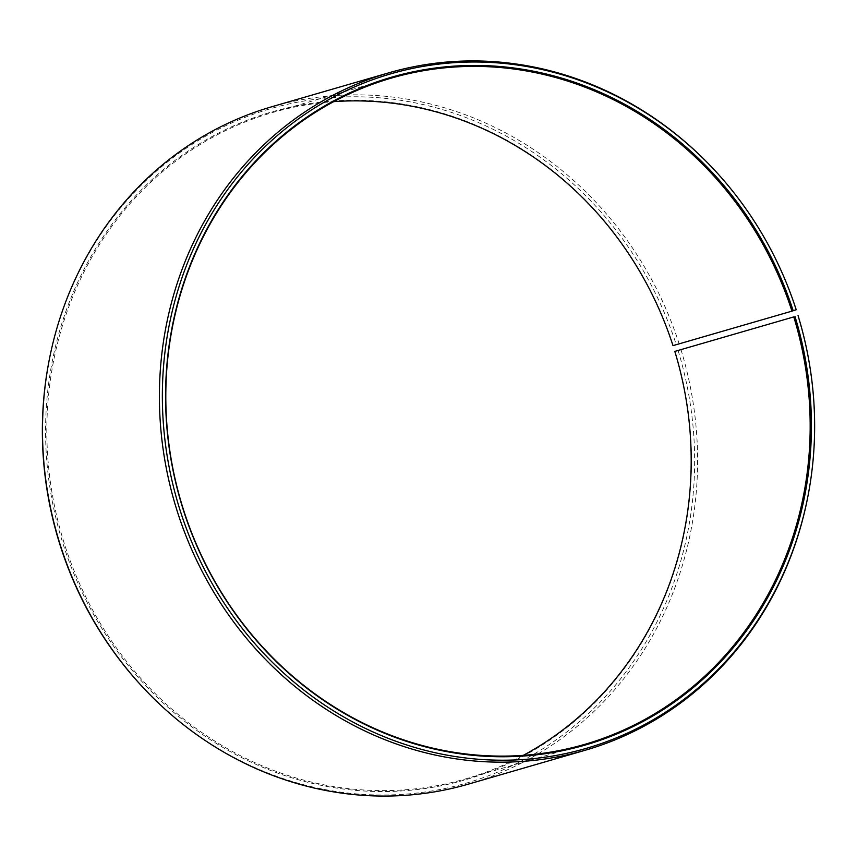 <?xml version="1.0" encoding="UTF-8"?>
<svg xmlns="http://www.w3.org/2000/svg" width="857" height="857" viewBox="0 0 857 857"><rect width="100%" height="100%" fill="white"/><g stroke="black" fill="none" stroke-linecap="round" stroke-linejoin="round"><path stroke-width="0.64" stroke-dasharray="4.29 3.21" d="M523.273 755.36A346.881 320.015 -106.2 0 1 465.619 778.906A346.881 320.015 -106.2 0 1 63.214 540.092A346.881 320.015 -106.2 0 1 272.419 112.588A346.881 320.015 -106.2 0 1 333.727 101.64M675.005 351.338A347.685 320.754 -106.2 0 1 470.15 778.381A347.685 320.754 -106.2 0 1 61.993 540.456A347.685 320.754 -106.2 0 1 264.181 114.249A347.685 320.754 -106.2 0 1 673.184 345.553L673.002 345.628M678.058 350.395A351.145 323.946 -106.2 0 1 544.516 747.658A351.145 323.946 -106.2 0 1 145.979 690.613M680.94 349.538A352.666 325.349 -106.2 0 1 468.254 784.166M797.846 315.633A352.666 325.349 -106.2 0 1 807.251 499.663M796.217 309.752L673.184 345.553M710.432 165.776A352.666 325.349 -106.2 0 1 796.003 309.763M271.83 106.739A352.666 325.349 -106.2 0 1 679.087 343.668M49.588 358.162A351.145 323.946 -106.2 0 1 347.835 96.852A351.145 323.946 -106.2 0 1 676.216 344.546M391.381 78.094L272.419 112.588M584.581 744.412L465.619 778.906"/><path stroke-width="1.29" d="M793.786 316.908L674.813 351.413L793.786 316.908A346.881 320.015 -106.2 0 1 584.581 744.412A346.881 320.015 -106.2 0 1 182.187 505.587A346.881 320.015 -106.2 0 1 391.381 78.094A346.881 320.015 -106.2 0 1 791.964 311.134L796.217 309.752A351.145 323.946 -106.2 0 0 711.021 166.387L710.432 165.776A352.666 325.349 -106.2 0 0 388.746 72.834L271.83 106.739A352.666 325.349 -106.2 0 0 49.749 357.337A352.666 325.349 -106.2 0 0 59.154 541.367A352.666 325.349 -106.2 0 0 146.568 691.224A352.666 325.349 -106.2 0 0 468.254 784.166L585.17 750.261A352.666 325.349 -106.2 0 1 176.06 507.462A352.666 325.349 -106.2 0 1 388.746 72.834M333.727 101.64A346.881 320.015 -106.2 0 1 673.002 345.628L791.964 311.134M146.568 691.224L145.979 690.613A351.145 323.946 -106.2 0 1 58.94 541.399A351.145 323.946 -106.2 0 1 49.588 358.162L49.749 357.337M798.06 315.601A351.145 323.946 -106.2 0 1 807.412 498.838L807.251 499.663A352.666 325.349 -106.2 0 1 585.17 750.261M807.412 498.838A351.145 323.946 -106.2 0 1 506.326 760.191A351.145 323.946 -106.2 0 1 178.942 506.605A351.145 323.946 -106.2 0 1 312.484 109.342A351.145 323.946 -106.2 0 1 711.021 166.387M795.007 316.544A347.685 320.754 -106.2 0 1 590.152 743.587A347.685 320.754 -106.2 0 1 181.995 505.662A347.685 320.754 -106.2 0 1 384.172 79.455A347.685 320.754 -106.2 0 1 793.186 310.759M674.813 351.413A346.881 320.015 -106.2 0 1 523.273 755.36"/></g></svg>
